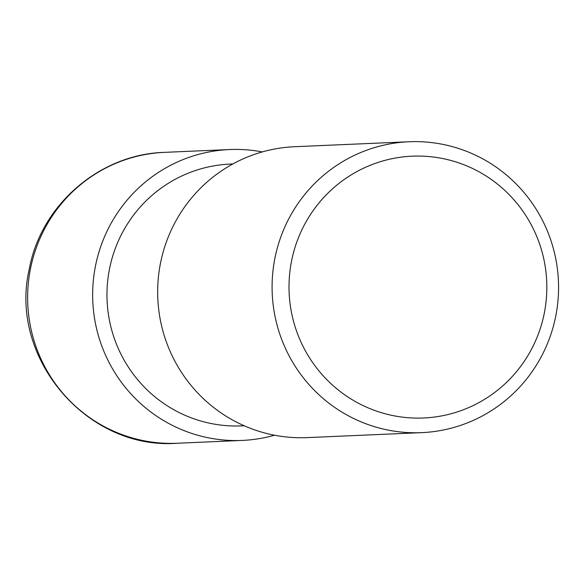 <?xml version="1.0" encoding="UTF-8"?>
<svg xmlns="http://www.w3.org/2000/svg" width="585" height="585" viewBox="0 0 585 585"><rect width="100%" height="100%" fill="white"/><g stroke="black" fill="none" stroke-linecap="round" stroke-linejoin="round"><path stroke-width="0.88" d="M244.201 425.77L241.561 425.88A131.025 128.912 -92.5 0 1 109.497 268.961A131.025 128.912 -92.5 0 1 230.205 164.085L232.837 163.968M544.306 313.107A131.025 128.912 -92.5 0 1 392.498 415.496A131.025 128.912 -92.5 0 1 291.542 261.064A131.025 128.912 -92.5 0 1 443.35 158.674A131.025 128.912 -92.5 0 1 544.306 313.107M555.75 316.112A145.585 143.237 -92.5 0 1 421.631 432.644A145.585 143.237 -92.5 0 1 274.899 258.285A145.585 143.237 -92.5 0 1 409.01 141.753A145.585 143.237 -92.5 0 1 555.75 316.112M421.631 432.644L307.205 437.609A145.585 143.237 -92.5 0 1 160.473 263.25A145.585 143.237 -92.5 0 1 294.584 146.718L409.01 141.753M274.533 435.211A145.577 143.237 -92.5 0 1 242.197 440.425A145.577 143.237 -92.5 0 1 95.457 266.073A145.577 143.237 -92.5 0 1 229.576 149.541A145.577 143.237 -92.5 0 1 262.241 151.932M30.442 268.888A145.585 143.237 -92.5 0 1 164.56 152.356L164.56 152.356C99.691 154.06 40.774 205.174 29.25 269.21C8.482 357.53 86.843 450.304 177.182 443.247L177.182 443.247A145.585 143.237 -92.5 0 1 30.442 268.888M242.197 440.425L177.182 443.247M229.576 149.541L164.56 152.356"/></g></svg>
